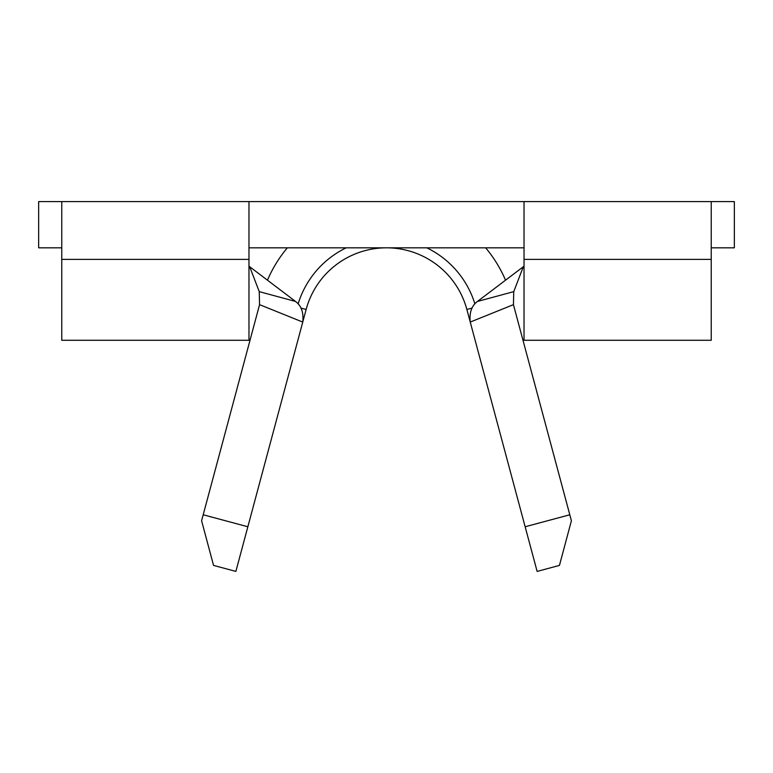 <?xml version="1.0" encoding="UTF-8"?>
<svg xmlns="http://www.w3.org/2000/svg" width="773" height="773" viewBox="0 0 773 773"><rect width="100%" height="100%" fill="white"/><g stroke="black" fill="none" stroke-linecap="round" stroke-linejoin="round"><path stroke-width="1.16" d="M569.798 514.779L571.402 520.76L559.449 565.411L537.129 571.402L525.147 526.761L569.798 514.779L513.436 304.659L470.245 322.07L525.147 526.761M300.89 308.06L306.137 309.471A83.204 83.204 0 0 1 466.863 309.471L470.245 322.07C469.23 312.621 471.636 305.75 477.463 301.451L513.755 291.634L523.311 266.733M248.974 266.192L295.537 301.451C301.364 305.741 303.77 312.621 302.755 322.07L306.137 309.471A83.204 83.204 0 0 1 466.863 309.471L472.11 308.06M248.974 259.38L248.974 340.275L61.763 340.275L61.763 201.598L248.974 201.598L248.974 259.38L61.763 259.38M61.763 247.824L38.65 247.824L38.65 201.598L61.763 201.598M706.503 201.598L711.237 201.598L711.237 259.38L524.026 259.38L524.026 201.598L248.974 201.598M711.237 247.824L734.35 247.824L734.35 201.598L524.026 201.598M524.026 259.38L524.026 340.275L711.237 340.275L711.237 259.38M524.026 247.824L248.974 247.824M524.026 266.192L477.463 301.451M505.155 279.324A129.429 129.429 0 0 0 485.647 247.824M287.353 247.824A129.429 129.429 0 0 0 267.844 279.324M259.564 304.659L203.202 514.779L247.853 526.761L302.755 322.07L259.564 304.659L259.245 291.634L249.689 266.733M513.755 291.634L513.436 304.659M259.245 291.634L295.537 301.451M247.853 526.761L235.871 571.402L213.551 565.411L201.598 520.76L203.202 514.779M298.127 303.876A92.451 92.451 0 0 1 346.198 247.824M426.802 247.824A92.451 92.451 0 0 1 474.873 303.876"/></g></svg>
